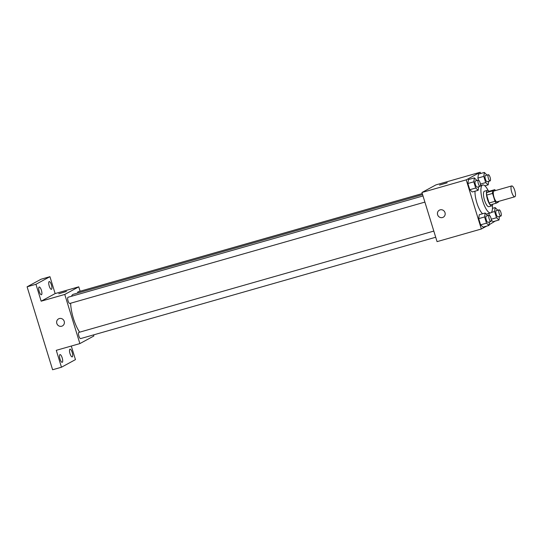 <?xml version="1.0" encoding="UTF-8"?>
<svg xmlns="http://www.w3.org/2000/svg" width="542" height="542" viewBox="0 0 542 542"><rect width="100%" height="100%" fill="white"/><g stroke="black" fill="none" stroke-linecap="round" stroke-linejoin="round"><path stroke-width="0.81" d="M514.9 196.732A5.637 1.701 -105.9 0 1 514.792 196.78A5.637 1.701 -105.9 0 1 511.607 191.827A5.637 1.701 -105.9 0 1 511.702 185.94A5.637 1.701 -105.9 0 1 514.832 190.709A5.637 1.701 -105.9 0 1 514.9 196.732M497.19 201.787A5.637 1.701 -105.9 0 1 497.082 201.834A5.637 1.701 -105.9 0 1 493.897 196.882A5.637 1.701 -105.9 0 1 493.986 190.994L511.702 185.94M494.765 189.659L492.522 190.879A7.649 2.31 -105.9 0 0 492.576 193.426L486.669 195.106A7.649 2.31 -105.9 0 1 486.621 192.566L488.864 191.346L494.765 189.659A7.649 2.31 -105.9 0 1 495.49 190.567M492.576 193.426L495.002 201.306A7.649 2.31 -105.9 0 0 496.303 203.169L498.545 201.949A7.649 2.31 -105.9 0 0 498.586 201.4M486.669 195.106L489.094 202.986L495.002 201.306M489.094 202.986A7.649 2.31 -105.9 0 0 490.402 204.849L496.303 203.169M489.087 191.279A8.049 2.432 74.1 0 0 487.421 190.357A8.049 2.432 74.1 0 0 487.448 199.287A8.049 2.432 74.1 0 0 491.838 205.838A8.049 2.432 74.1 0 0 492.766 204.178M489.04 206.617A8.049 2.432 -105.9 0 1 488.891 206.685A8.049 2.432 -105.9 0 1 484.494 200.127A8.049 2.432 -105.9 0 1 484.467 191.197L487.421 190.357M486.621 192.566L492.522 190.879M492.366 205.411A14.492 4.383 -105.9 0 1 490.93 212.762A14.492 4.383 -105.9 0 1 490.659 212.877A14.492 4.383 -105.9 0 1 482.468 200.14A14.492 4.383 -105.9 0 1 482.705 185.005A14.492 4.383 -105.9 0 1 488.098 190.445M482.597 213.758A14.492 4.383 -105.9 0 1 474.995 191.204M476.967 180.54L474.365 177.884L468.457 179.565L467.882 183.501L469.792 189.707L472.278 191.983L478.179 190.296L478.701 186.746M486.973 175.107L484.365 172.444L478.464 174.131L477.888 178.067L478.532 180.154L477.888 178.067L483.789 176.38L485.7 182.586L488.186 184.863L488.701 181.306M480.503 184.924L481.1 185.466L480.503 184.924M480.598 173.521L480.212 172.248L466.222 179.856L481.343 229.002L486.689 226.095M489.087 224.788L495.232 221.075M487.78 215.682L485.171 213.02L479.27 214.707L478.694 218.643L480.605 224.849L483.091 227.118L488.992 225.438L489.514 221.888M493.091 221.685L491.316 220.059L493.091 221.685L498.992 219.998L499.514 216.448M488.762 213.419L489.338 215.296L488.762 213.419M480.212 172.248L435.931 184.89L421.94 192.491L437.062 241.637L481.343 229.002M421.94 192.491L466.222 179.856M442.489 217.538A4.024 3.828 61.5 0 1 439.386 210.16A4.024 3.828 61.5 0 1 444.677 211.868A4.024 3.828 61.5 0 1 442.489 217.538M447.055 182.844L439.521 185.079L447.055 182.844M439.521 185.079L447.218 182.715M443.234 217.234A4.024 3.828 61.5 0 1 437.767 215.147A4.024 3.828 61.5 0 1 439.386 210.16M79.66 332.171A21.768 6.579 -105.9 0 1 70.636 303.215M71.49 296.278A21.768 6.579 -105.9 0 1 73.346 294.279L422.591 194.592M69.864 303.432A3.218 0.976 -105.9 0 1 69.803 303.459A3.218 0.976 -105.9 0 1 67.98 300.627A3.218 0.976 -105.9 0 1 68.035 297.267L423.004 195.947M80.67 338.574A3.218 0.976 -105.9 0 1 80.609 338.594A3.218 0.976 -105.9 0 1 78.793 335.769A3.218 0.976 -105.9 0 1 78.841 332.402L433.817 231.082M77.628 293.053A3.218 0.976 -105.9 0 1 78.034 291.826L422.272 193.569M80.108 291.237L78.759 286.833L64.769 294.442L79.884 343.587L93.874 335.986L93.542 334.909M78.759 286.833L55.142 293.574L49.945 276.684L41.09 279.211L27.1 286.813L35.955 284.286L41.151 301.183L64.769 294.442M27.1 286.813L52.615 369.752L61.47 367.225L75.46 359.617L71.28 346.047M79.884 343.587L56.273 350.328L61.47 367.225M62.445 325.918A4.024 3.828 61.5 0 1 56.971 323.831A4.024 3.828 61.5 0 1 63.881 320.559A4.024 3.828 61.5 0 1 61.7 326.223A4.024 3.828 61.5 0 1 58.597 318.845M55.142 293.574L41.151 301.183M66.266 291.528L58.732 293.764L66.266 291.528M58.732 293.771L66.429 291.4M41.402 290.288A4.024 1.22 -105.9 0 1 41.416 294.753A4.024 1.22 -105.9 0 1 39.139 291.217A4.024 1.22 -105.9 0 1 39.207 287.009A4.024 1.22 -105.9 0 1 41.402 290.288M51.409 284.848A4.024 1.22 -105.9 0 1 51.415 289.32A4.024 1.22 -105.9 0 1 49.146 285.776A4.024 1.22 -105.9 0 1 49.207 281.576A4.024 1.22 -105.9 0 1 51.409 284.848M49.945 276.684L35.955 284.286M62.194 357.862A4.024 1.22 -105.9 0 1 62.208 362.327A4.024 1.22 -105.9 0 1 59.932 358.79A4.024 1.22 -105.9 0 1 59.993 354.59A4.024 1.22 -105.9 0 1 62.194 357.862M72.194 352.429A4.024 1.22 -105.9 0 1 72.208 356.893A4.024 1.22 -105.9 0 1 69.932 353.357A4.024 1.22 -105.9 0 1 69.999 349.15A4.024 1.22 -105.9 0 1 72.194 352.429M497.78 210.242L495.178 207.586L494.602 211.522L496.513 217.728L498.992 219.998M498.03 216.861A3.218 0.976 -105.9 0 1 497.969 216.888A3.218 0.976 -105.9 0 1 496.147 214.056A3.218 0.976 -105.9 0 1 496.201 210.696L499.155 209.856A3.218 0.976 -105.9 0 1 500.943 212.579A3.218 0.976 -105.9 0 1 500.984 216.021A3.218 0.976 -105.9 0 1 500.923 216.048A3.218 0.976 -105.9 0 1 499.101 213.216A3.218 0.976 -105.9 0 1 499.155 209.856M492.461 208.358L495.178 207.586M491.33 212.457L494.602 211.522M491.221 219.239L496.513 217.728M484.365 172.444L483.789 176.38M487.217 181.726A3.218 0.976 -105.9 0 1 487.156 181.746A3.218 0.976 -105.9 0 1 485.341 178.921A3.218 0.976 -105.9 0 1 485.395 175.554L488.342 174.714A3.218 0.976 -105.9 0 1 490.131 177.437A3.218 0.976 -105.9 0 1 490.171 180.879A3.218 0.976 -105.9 0 1 490.11 180.906A3.218 0.976 -105.9 0 1 488.295 178.074A3.218 0.976 -105.9 0 1 488.342 174.714M478.464 174.131L477.888 178.067M480.415 184.097L485.7 182.586M484.86 185.811L488.186 184.856M485.171 213.02L484.595 216.956L486.506 223.162L488.992 225.438M488.03 222.301A3.218 0.976 -105.9 0 1 487.969 222.328A3.218 0.976 -105.9 0 1 486.147 219.496A3.218 0.976 -105.9 0 1 486.201 216.129L489.148 215.289A3.218 0.976 -105.9 0 1 490.944 218.013A3.218 0.976 -105.9 0 1 490.977 221.461A3.218 0.976 -105.9 0 1 490.916 221.482A3.218 0.976 -105.9 0 1 489.101 218.656A3.218 0.976 -105.9 0 1 489.148 215.289M479.27 214.707L478.694 218.643L484.595 216.956M478.694 218.643L480.605 224.849L486.506 223.162M480.605 224.849L483.091 227.118M474.365 177.884L473.789 181.821L475.7 188.027L478.179 190.296M477.217 187.159A3.218 0.976 -105.9 0 1 477.156 187.186A3.218 0.976 -105.9 0 1 475.334 184.355A3.218 0.976 -105.9 0 1 475.388 180.994L478.342 180.147A3.218 0.976 -105.9 0 1 480.131 182.878A3.218 0.976 -105.9 0 1 480.171 186.319A3.218 0.976 -105.9 0 1 480.11 186.346A3.218 0.976 -105.9 0 1 478.288 183.514A3.218 0.976 -105.9 0 1 478.342 180.147M468.457 179.565L467.882 183.501L473.789 181.821M467.882 183.501L469.792 189.707L475.7 188.027M469.792 189.707L472.278 191.983M514.792 196.78L497.082 201.834M488.891 206.685L491.838 205.838M486.357 214.104L490.659 212.877M480.483 185.642L482.705 185.005M69.803 303.459L424.901 202.105M80.609 338.594L435.707 237.24M497.969 216.888L500.923 216.048M487.156 181.746L490.11 180.906M487.969 222.328L490.916 221.482M477.156 187.186L480.11 186.346"/></g></svg>
